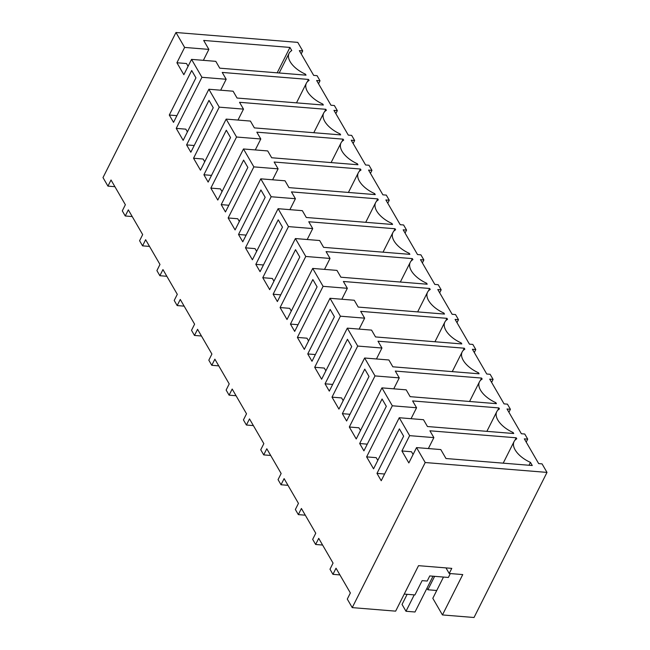 <?xml version="1.0" encoding="UTF-8"?>
<svg xmlns="http://www.w3.org/2000/svg" width="650" height="650" viewBox="0 0 650 650"><rect width="100%" height="100%" fill="white"/><g stroke="black" fill="none" stroke-linecap="round" stroke-linejoin="round"><path stroke-width="0.97" d="M416.552 447.598L408.842 462.93L401.919 450.978L409.63 435.646L433.875 437.613L429.918 430.796L516.189 437.791L516.766 438.791A22.019 11.343 26.7 0 0 514.085 441.521A22.019 11.343 26.7 0 0 530.449 462.386L532.261 465.522L445.989 458.518L440.798 449.564L416.552 447.598L425.206 462.532L546.999 472.404L542.051 463.872L538.671 463.604L524.331 438.856L527.711 439.132L526.232 436.573L524.745 434.013L521.365 433.737L507.024 408.996L510.404 409.273L508.926 406.705L507.439 404.146L504.059 403.877L489.718 379.129L493.098 379.405L490.132 374.286L486.753 374.01L472.412 349.269L475.792 349.546L472.826 344.427L469.438 344.151L455.098 319.402L458.486 319.678L455.52 314.559L452.132 314.283L437.791 289.543L441.179 289.819L438.206 284.7L434.826 284.424L420.485 259.675L423.865 259.951L422.386 257.392L420.899 254.832L417.519 254.556L403.179 229.816L406.559 230.092L405.08 227.533L403.593 224.973L400.213 224.697L385.873 199.956L389.252 200.224L386.287 195.106L382.899 194.829L368.558 170.089L371.946 170.365L368.981 165.246L365.592 164.97L351.252 140.229L354.64 140.498L351.666 135.379L348.286 135.111L333.946 110.362L337.326 110.638L335.847 108.079L334.36 105.519L330.98 105.243L316.639 80.502L320.019 80.779L317.054 75.652L313.674 75.384L299.333 50.635L302.713 50.911L297.765 42.38L175.971 32.5L184.624 47.426L208.869 49.392L203.369 60.336M409.63 435.646L399.246 417.739L373.555 468.829L366.624 456.877L392.316 405.787L381.94 387.871L356.241 438.961L349.318 427.009L375.009 375.919L364.634 358.012L338.934 409.102L332.012 397.15L357.703 346.06L347.319 328.144L321.628 379.234L314.697 367.283L340.397 316.192L330.013 298.285L304.322 349.375L297.391 337.423L323.091 286.333L312.707 268.426L287.016 319.507L280.085 307.556L305.776 256.466L295.401 238.558L269.701 289.648L262.779 277.696L288.47 226.606L278.094 208.699L252.395 259.781L245.472 247.829L271.164 196.747L260.78 178.831L235.089 229.921L228.158 217.969L253.857 166.879L243.474 148.972L217.783 200.062L210.852 188.102L236.551 137.02L226.168 119.104L200.476 170.194L193.546 158.243L219.237 107.153L208.861 89.245L183.162 140.335L176.239 128.383L201.931 77.293L191.555 59.377L183.844 74.709L176.914 62.757L184.624 47.426M279.183 72.987L289.088 53.3A22.019 11.343 26.7 0 1 291.769 50.57L289.949 47.434L203.678 40.438L208.869 49.392M289.088 53.3A22.019 11.343 26.7 0 0 305.443 74.165L306.02 75.164L219.749 68.169L215.8 61.344L191.555 59.377M296.489 102.854L306.394 83.159A22.019 11.343 26.7 0 1 309.075 80.429L308.498 79.43L222.227 72.434L226.176 79.259L201.931 77.293M306.394 83.159A22.019 11.343 26.7 0 0 322.749 104.032L323.334 105.032L237.063 98.036L233.106 91.211L208.861 89.245M313.796 132.714L323.7 113.027A22.019 11.343 26.7 0 1 326.381 110.297L325.804 109.298L239.533 102.302L243.49 109.119L219.237 107.153M323.7 113.027A22.019 11.343 26.7 0 0 340.064 133.892L340.641 134.891L254.369 127.896L250.412 121.071L226.168 119.104M331.11 162.581L341.014 142.886A22.019 11.343 26.7 0 1 343.688 140.156L343.111 139.157L256.839 132.161L260.796 138.986L236.551 137.02M341.014 142.886A22.019 11.343 26.7 0 0 357.37 163.759L357.947 164.759L271.676 157.755L267.719 150.938L243.474 148.972M348.416 192.441L358.321 172.754A22.019 11.343 26.7 0 1 361.002 170.024L360.417 169.024L274.146 162.021L278.102 168.846L253.857 166.879M358.321 172.754A22.019 11.343 26.7 0 0 374.676 193.619L375.253 194.618L288.982 187.623L285.033 180.798L260.78 178.831M365.723 222.308L375.627 202.613A22.019 11.343 26.7 0 1 378.308 199.883L377.731 198.884L291.46 191.888L295.409 198.713L271.164 196.747M375.627 202.613A22.019 11.343 26.7 0 0 391.983 223.486L392.559 224.486L306.288 217.482L302.339 210.665L278.094 208.699M383.029 252.168L392.933 232.481A22.019 11.343 26.7 0 1 395.614 229.751L395.037 228.751L308.766 221.748L312.715 228.572L288.47 226.606M392.933 232.481A22.019 11.343 26.7 0 0 409.289 253.346L409.874 254.345L323.602 247.349L319.646 240.524L295.401 238.558M400.335 282.035L410.239 262.34A22.019 11.343 26.7 0 1 412.921 259.61L412.344 258.611L326.072 251.615L330.029 258.44L305.776 256.466M410.239 262.34A22.019 11.343 26.7 0 0 426.603 283.213L427.18 284.213L340.909 277.209L336.952 270.392L312.707 268.426M417.649 311.894L427.546 292.207A22.019 11.343 26.7 0 1 430.227 289.477L429.65 288.478L343.379 281.474L347.336 288.299L323.091 286.333M427.546 292.207A22.019 11.343 26.7 0 0 443.909 313.072L444.486 314.072L358.215 307.076L354.258 300.251L330.013 298.285M434.956 341.754L444.86 322.067A22.019 11.343 26.7 0 1 447.541 319.337L446.956 318.338L360.685 311.342L364.642 318.159L340.397 316.192M444.86 322.067A22.019 11.343 26.7 0 0 461.216 342.94L461.793 343.931L375.521 336.936L371.572 330.111L347.319 328.144M452.262 371.621L462.166 351.934A22.019 11.343 26.7 0 1 464.848 349.196L464.262 348.205L377.999 341.201L381.948 348.026L357.703 346.06M462.166 351.934A22.019 11.343 26.7 0 0 478.522 372.799L479.099 373.799L392.827 366.803L388.879 359.978L364.634 358.012M469.568 401.481L479.473 381.794A22.019 11.343 26.7 0 1 482.154 379.064L481.577 378.064L395.306 371.069L399.254 377.886L375.009 375.919M479.473 381.794A22.019 11.343 26.7 0 0 495.828 402.659L496.413 403.658L410.142 396.662L406.185 389.838L381.94 387.871M486.874 431.348L496.779 411.653A22.019 11.343 26.7 0 1 499.46 408.923L498.883 407.924L412.612 400.928L416.569 407.753L392.316 405.787M496.779 411.653A22.019 11.343 26.7 0 0 513.134 432.526L513.719 433.526L427.448 426.53L423.491 419.705L399.246 417.739M443.495 577.054L432.811 598.301L442.447 614.941L474.029 617.5L546.999 472.404M114.912 186.688L107.949 186.127L103.001 177.596L175.971 32.5M107.949 186.127L111.028 179.993L125.369 204.734L122.289 210.868L125.255 215.987L128.334 209.861L142.675 234.601L139.596 240.727L141.074 243.295L142.561 245.854L145.641 239.72L159.981 264.461L156.902 270.595L159.868 275.714L162.955 269.579L177.296 294.328L174.208 300.454L177.174 305.573L180.261 299.447L194.602 324.188L191.514 330.322L194.48 335.441L197.567 329.306L211.908 354.055L208.821 360.181L211.794 365.3L214.874 359.174L229.214 383.914L226.135 390.049L227.614 392.608L229.101 395.168L232.18 389.033L246.521 413.782L243.441 419.908L244.92 422.468L246.407 425.027L249.494 418.901L263.835 443.641L260.748 449.776L263.713 454.894L266.801 448.76L281.141 473.509L278.054 479.635L281.019 484.754L284.107 478.628L298.447 503.368L295.36 509.503L298.334 514.621L301.413 508.487L315.754 533.227L312.674 539.362L314.153 541.921L315.64 544.481L318.719 538.354L333.06 563.095L329.981 569.221L332.946 574.348L336.026 568.214L350.366 592.954L347.287 599.089L352.235 607.62L425.206 462.532M379.104 477.059L381.225 480.724L403.626 436.191L399.384 428.862L376.984 473.395L379.104 477.059M193.814 74.165L195.934 77.829L173.534 122.362L169.293 115.042L191.685 70.509L193.814 74.165M208.146 182.089L203.905 174.769L226.306 130.227L230.547 137.556L208.146 182.089M190.84 152.23L186.599 144.901L208.991 100.368L213.241 107.697L190.84 152.23M307.751 353.941L312 361.27L334.392 316.737L330.151 309.408L307.751 353.941L315.372 354.559M386.319 406.323L363.919 450.856L359.678 443.536L382.07 399.002L386.319 406.323M282.474 227.143L260.073 271.676L255.824 264.355L278.224 219.822L282.474 227.143M299.78 257.01L277.379 301.543L273.138 294.214L295.531 249.681L299.78 257.01M242.767 241.816L238.518 234.488L260.918 189.954L265.168 197.283L242.767 241.816M346.613 420.997L342.363 413.668L364.764 369.135L369.013 376.464L346.613 420.997M294.686 331.402L290.444 324.082L312.845 279.549L317.086 286.869L294.686 331.402M325.057 383.809L329.306 391.129L351.699 346.596L347.457 339.276L325.057 383.809L332.678 384.426M245.732 163.759L247.853 167.416L225.461 211.957L221.211 204.628L243.612 160.095L245.732 163.759M433.875 437.613L428.366 448.557M401.919 450.978L411.507 451.75L413.091 454.488M516.189 437.791L514.954 440.245M529.003 465.254L530.449 462.386M352.235 607.62L395.647 611.146L418.519 565.671L451.782 568.368L449.215 573.479L462.751 574.576L442.447 614.941M526.216 442.114L527.711 439.132M450.328 573.568L448.378 577.452L429.764 575.941L427.196 581.051L422.126 580.637L414.928 594.945L404.235 594.076M339.909 574.909L332.946 574.348M376.984 473.395L384.597 474.012M445.981 567.905L449.215 573.479M436.735 590.484L427.863 589.769L434.622 576.331M426.969 588.234L427.863 589.769M318.524 83.752L320.019 80.779M301.218 53.893L302.713 50.911M176.914 62.757L186.501 63.529L188.086 66.267M289.949 47.434L277.184 72.824M304.988 75.083L305.443 74.165M132.218 216.556L125.255 215.987M169.293 115.042L176.906 115.659M508.909 412.246L510.404 409.273M416.569 407.753L411.06 418.698M366.624 456.877L376.212 457.649L377.796 460.387M498.883 407.924L497.648 410.377M512.679 433.436L513.134 432.526M322.603 545.049L315.64 544.481M359.678 443.536L367.291 444.153M491.603 382.387L493.098 379.405M399.254 377.886L393.754 388.83M349.318 427.009L358.906 427.789L360.49 430.527M481.577 378.064L480.342 380.518M495.373 403.577L495.828 402.659M305.297 515.182L298.334 514.621M342.363 413.668L349.984 414.286M474.297 352.519L475.792 349.546M381.948 348.026L376.447 358.971M332.012 397.15L341.591 397.922L343.184 400.66M464.262 348.205L463.036 350.651M478.067 373.717L478.522 372.799M287.991 485.323L281.019 484.754M456.983 322.66L458.486 319.678M364.642 318.159L359.141 329.103M314.697 367.283L324.285 368.062L325.869 370.801M446.956 318.338L445.729 320.791M460.753 343.85L461.216 342.94M270.676 455.455L263.713 454.894M439.676 292.793L441.179 289.819M347.336 288.299L341.827 299.244M297.391 337.423L306.979 338.195L308.563 340.933M429.65 288.478L428.415 290.924M443.446 313.991L443.909 313.072M253.37 425.596L246.407 425.027M290.444 324.082L298.066 324.699M422.37 262.933L423.865 259.951M330.029 258.44L324.521 269.376M280.085 307.556L289.673 308.336L291.257 311.074M412.344 258.611L411.109 261.064M426.14 284.123L426.603 283.213M236.064 395.728L229.101 395.168M273.138 294.214L280.751 294.832M405.064 233.066L406.559 230.092M312.715 228.572L307.214 239.517M262.779 277.696L272.366 278.476L273.951 281.206M395.037 228.751L393.803 231.197M408.834 254.264L409.289 253.346M218.757 365.869L211.794 365.3M255.824 264.355L263.445 264.973M387.757 203.206L389.252 200.224M295.409 198.713L289.908 209.658M245.472 247.829L255.052 248.609L256.644 251.347M377.731 198.884L376.496 201.338M391.527 224.396L391.983 223.486M201.451 336.001L194.48 335.441M238.518 234.488L246.139 235.113M370.443 173.339L371.946 170.365M278.102 168.846L272.602 179.79M228.158 217.969L237.746 218.749L239.33 221.479M360.417 169.024L359.19 171.478M374.213 194.537L374.676 193.619M184.137 306.142L177.174 305.573M221.211 204.628L228.832 205.246M353.137 143.479L354.64 140.498M260.796 138.986L255.287 149.931M210.852 188.102L220.439 188.882L222.024 191.62M343.111 139.157L341.876 141.611M356.907 164.669L357.37 163.759M166.831 276.283L159.868 275.714M203.905 174.769L211.526 175.386M335.831 113.62L337.326 110.638M243.49 109.119L237.981 120.063M193.546 158.243L203.133 159.023L204.718 161.761M325.804 109.298L324.569 111.751M339.601 134.81L340.064 133.892M149.524 246.415L142.561 245.854M186.599 144.901L194.212 145.519M226.176 79.259L220.675 90.204M176.239 128.383L185.827 129.155L187.411 131.893M308.498 79.43L307.263 81.884M322.294 104.942L322.749 104.032M407.136 594.311L402.041 604.435L405.998 611.268L414.237 594.888M433.022 576.201L415.017 611.999L405.998 611.268M503.206 463.166L514.085 441.521"/></g></svg>
